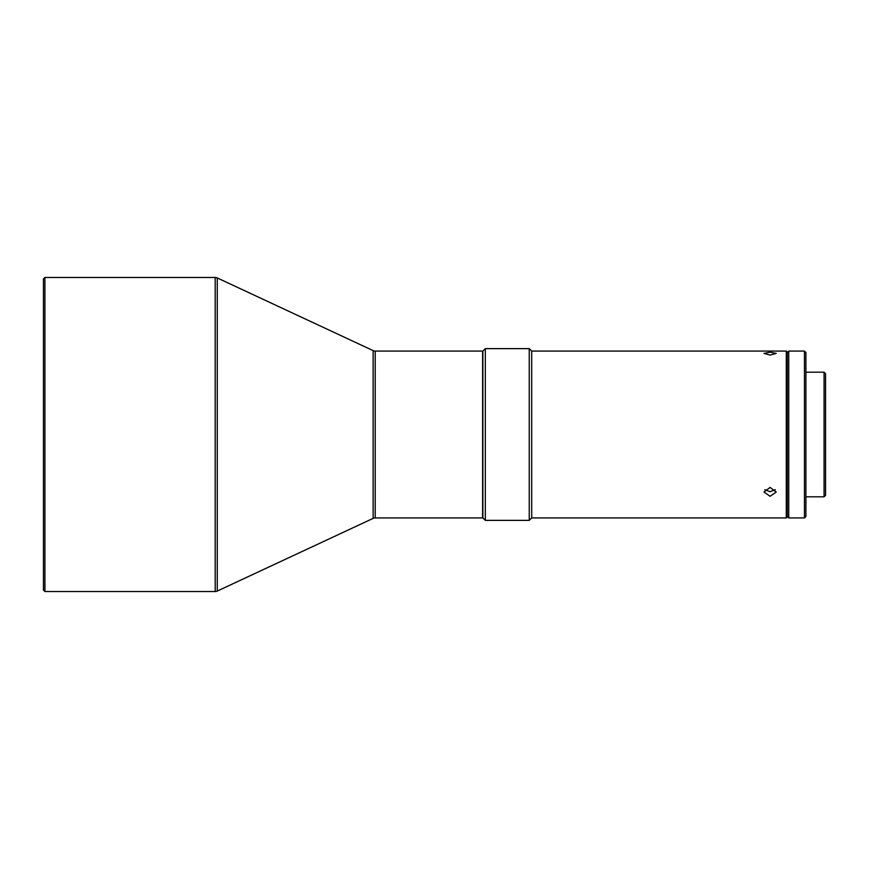 <?xml version="1.0" encoding="UTF-8"?>
<svg xmlns="http://www.w3.org/2000/svg" width="869" height="869" viewBox="0 0 869 869"><rect width="100%" height="100%" fill="white"/><g stroke="black" fill="none" stroke-linecap="round" stroke-linejoin="round"><path stroke-width="1.3" d="M373.138 350.62L373.138 518.38A4.91 4.91 0 0 1 375.212 517.924L482.621 517.924L482.621 351.076L375.212 351.076A4.91 4.91 0 0 1 373.138 350.62L217.272 277.939A4.91 4.91 0 0 0 215.197 277.472L44.927 277.472L44.927 591.528L215.197 591.528A4.91 4.91 0 0 0 217.272 591.061L217.272 277.939M44.927 591.528L43.45 590.051L43.45 278.949L44.927 277.472M482.871 517.924L482.871 351.076L485.326 348.632L485.326 520.368L482.871 517.924M529.243 520.368L531.698 517.924L531.698 351.076L529.243 348.632L529.243 520.368L485.326 520.368M529.243 348.632L485.326 348.632M775.333 489.649L770.097 491.724L764.818 489.725M770.097 496.297L776.234 492.017L770.097 487.422L763.97 492.017L770.097 496.297M770.097 355.073L776.234 353.411L770.097 352.195L763.97 353.411L770.097 355.073M786.293 351.076L787.271 352.064L787.271 516.936L786.293 517.924L786.293 351.076L531.698 351.076M787.271 516.447L788.748 517.924L788.748 351.076L787.271 352.553M804.455 351.076L805.921 352.553L805.921 516.447L804.455 517.924L804.455 351.076L788.748 351.076M824.073 496.818L825.55 495.352L825.55 373.648L824.073 372.182L824.073 496.818L805.921 496.818M375.212 517.924L375.212 351.076M215.197 277.472L215.197 591.528M373.138 518.38L217.272 591.061M804.455 517.924L788.748 517.924M805.921 372.182L824.073 372.182M531.698 517.924L786.293 517.924"/></g></svg>
